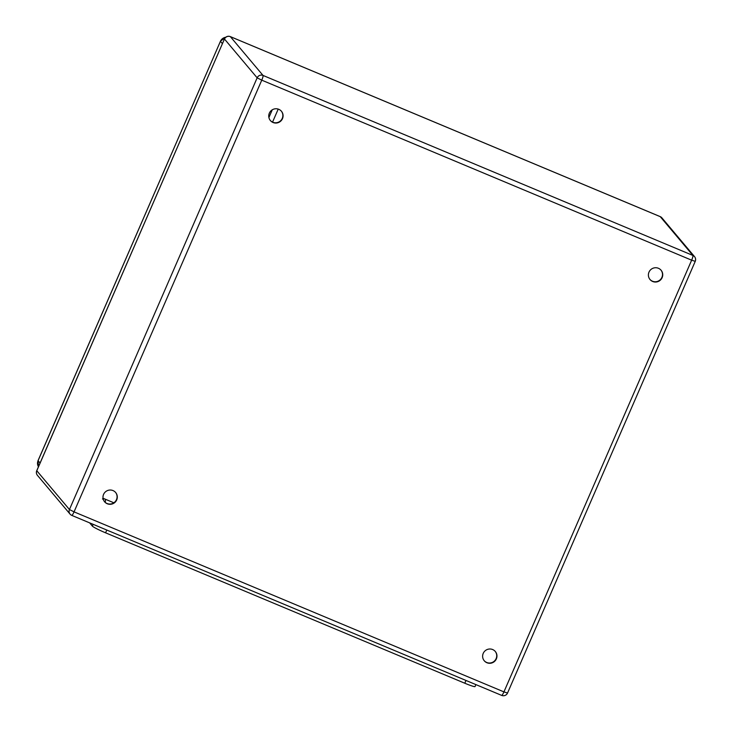 <?xml version="1.0" encoding="UTF-8"?>
<svg xmlns="http://www.w3.org/2000/svg" width="732" height="732" viewBox="0 0 732 732"><rect width="100%" height="100%" fill="white"/><g stroke="black" fill="none" stroke-linecap="round" stroke-linejoin="round"><path stroke-width="1.1" d="M103.569 494.411A7.219 7.1 -40.1 0 1 115.656 492.517A7.219 7.1 -40.1 0 1 114.704 502.6A7.219 7.1 -40.1 0 1 103.569 494.411M483.221 653.392A7.219 7.1 -40.1 0 1 495.317 651.498A7.219 7.1 -40.1 0 1 494.365 661.572A7.219 7.1 -40.1 0 1 483.221 653.392M648.991 272.13A7.219 7.1 -40.1 0 1 661.087 270.236A7.219 7.1 -40.1 0 1 660.136 280.319A7.219 7.1 -40.1 0 1 648.991 272.13M269.339 113.158A7.219 7.1 -40.1 0 1 281.436 111.255A7.219 7.1 -40.1 0 1 280.484 121.338A7.219 7.1 -40.1 0 1 269.339 113.158M104.502 501.676A7.219 7.1 139.9 0 0 116.48 499.645A7.219 7.1 139.9 0 0 115.546 492.38M484.154 660.657A7.219 7.1 139.9 0 0 496.131 658.626A7.219 7.1 139.9 0 0 495.198 651.361M649.934 279.395A7.219 7.1 139.9 0 0 661.911 277.364A7.219 7.1 139.9 0 0 660.978 270.099M270.282 120.423A7.219 7.1 139.9 0 0 282.259 118.392A7.219 7.1 139.9 0 0 281.326 111.127M475.901 684.603L475.05 686.561A12.837 1.052 -156.5 0 1 464.793 683.231L105.573 532.814A12.837 1.052 -156.5 0 1 92.388 526.134L89.633 522.858M102.471 498.931L103.239 499.251M230.37 36.646L263.026 75.433L692.911 255.45L660.255 216.663L230.37 36.646A4.493 0.732 112.7 0 0 230.324 36.609A4.493 4.493 0 0 0 224.468 38.961L36.792 470.74L69.439 509.536L257.152 77.83L224.495 39.043A4.493 4.419 -40.1 0 1 230.37 36.646M37.442 475.352A4.493 4.419 -40.1 0 1 36.792 470.74L36.756 470.667A4.493 4.493 0 0 0 37.442 475.352L70.089 514.139A4.493 4.493 0 0 0 71.791 515.392A4.493 0.732 112.7 0 0 74.051 511.869L503.936 691.886L691.649 260.18L261.763 80.163L74.051 511.869L69.439 509.536A4.493 4.419 139.9 0 0 71.745 515.346A4.493 0.732 112.7 0 0 71.791 515.392L501.676 695.4A4.493 0.732 112.7 0 1 501.63 695.363M103.029 498.254L113.872 502.793M230.26 36.6A4.493 0.732 112.7 0 1 230.324 36.609L660.209 216.617A4.493 0.732 112.7 0 1 660.255 216.663A4.493 4.419 -40.1 0 1 661.911 217.871A4.493 4.493 0 0 0 660.209 216.617A4.493 0.732 112.7 0 0 660.145 216.608M257.152 77.83L261.763 80.163A4.493 0.732 112.7 0 0 263.026 75.433A4.493 4.419 139.9 0 0 257.152 77.83M507.532 693.048L503.936 691.886A4.493 0.732 112.7 0 1 501.676 695.4A4.493 4.493 0 0 0 507.532 693.048L695.244 261.342L691.649 260.18A4.493 0.732 112.7 0 0 692.911 255.45A4.493 4.419 139.9 0 1 695.208 261.269L695.244 261.342A4.493 4.493 0 0 0 694.558 256.658L661.911 217.871M464.793 683.231L465.991 680.458M105.573 532.814L106.781 530.041M92.388 526.134L93.165 524.341M105.143 502.317A6.414 1.043 -67.3 0 0 105.371 500.139M278.215 109.095L272.551 122.116M40.068 463.054L38.046 460.602L38.457 466.76A6.734 6.625 -40.1 0 1 38.073 460.684L220.433 41.303L222.418 43.664M38.046 460.602L220.433 41.303A6.734 6.625 -40.1 0 1 225.767 37.259M268.909 117.541L272.267 109.809M36.756 470.667L224.468 38.961M220.396 41.221L225.849 37.195"/></g></svg>
